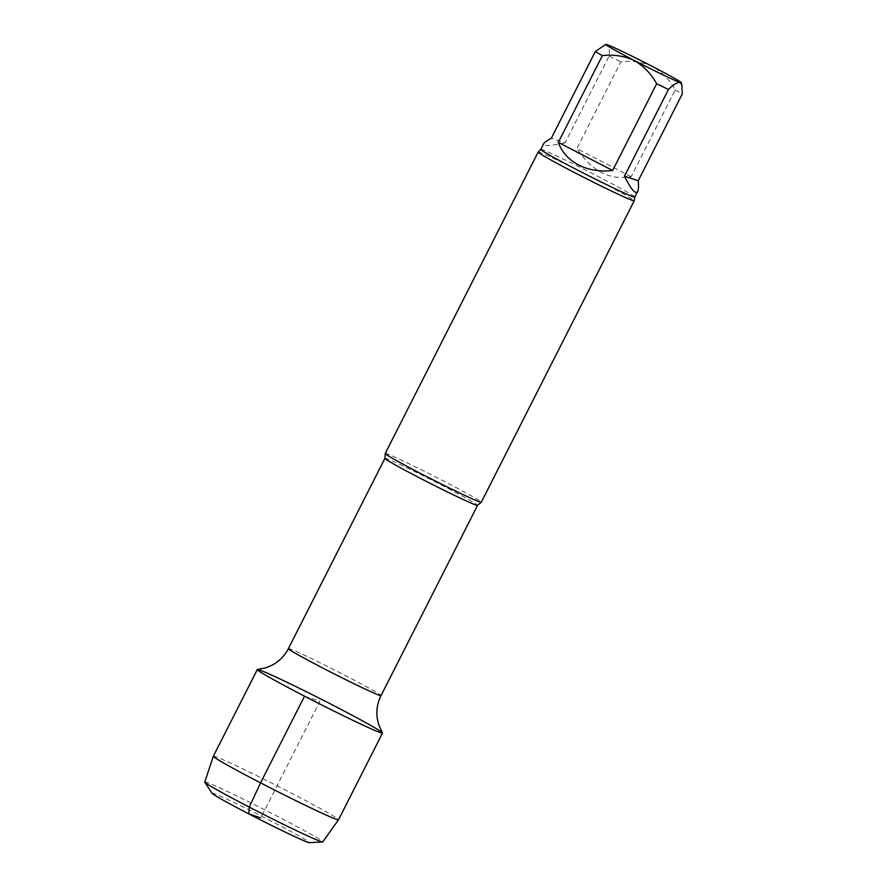 <?xml version="1.0" encoding="UTF-8"?>
<svg xmlns="http://www.w3.org/2000/svg" width="887" height="887" viewBox="0 0 887 887"><rect width="100%" height="100%" fill="white"/><g stroke="black" fill="none" stroke-linecap="round" stroke-linejoin="round"><path stroke-width="0.67" stroke-dasharray="4.43 3.33" d="M604.668 44.716L606.874 44.594C609.081 45.947 609.812 49.794 609.059 56.136L565.052 142.896L551.282 138.305M565.052 142.896C549.851 146.078 542.733 146.355 543.687 143.705M631.189 176.69L576.86 148.561L620.867 61.813C632.076 60.493 642.698 62.09 652.732 66.625C662.234 72.202 669.718 79.985 675.207 89.942L631.189 176.69C609.879 180.549 591.773 171.169 576.86 148.561M675.207 89.942A52.71 1.841 -153.1 0 1 682.236 94.022M609.059 56.136A52.71 1.841 -153.1 0 1 620.867 61.813M257.474 669.463A70.184 2.45 -153.1 0 1 259.226 669.885A70.184 2.45 -153.1 0 1 326.449 701.872A70.184 2.45 -153.1 0 1 382.463 732.873M385.224 453.501A53.863 1.885 -153.1 0 1 386.688 453.756A53.863 1.885 -153.1 0 1 439.63 479.002A53.863 1.885 -153.1 0 1 481.297 502.23M538.176 152.054A53.863 1.885 -153.1 0 1 539.606 152.342A53.863 1.885 -153.1 0 1 591.951 177.278A53.863 1.885 -153.1 0 1 634.216 200.772M212.082 793.311A54.628 1.907 -153.1 0 1 213.534 793.421A54.628 1.907 -153.1 0 1 268.683 819.776A54.628 1.907 -153.1 0 1 309.341 842.65M204.764 782.012A66.17 2.306 -153.1 0 1 206.56 782.323A66.17 2.306 -153.1 0 1 271.755 813.412A66.17 2.306 -153.1 0 1 322.779 841.885M213.335 756.234A70.184 2.45 -153.1 0 1 215.242 756.567A70.184 2.45 -153.1 0 1 284.228 789.463A70.184 2.45 -153.1 0 1 338.524 819.743M304.54 696.173L319.908 701.295L260.767 817.881M288.386 648.63A51.934 1.807 -153.1 0 1 335.53 670.505A51.934 1.807 -153.1 0 1 381.022 695.619M384.925 458.346A51.934 1.807 -153.1 0 1 432.058 480.233A51.934 1.807 -153.1 0 1 477.561 505.346M540.793 149.404A52.71 1.841 -153.1 0 1 588.635 171.612A52.71 1.841 -153.1 0 1 634.804 197.102"/><path stroke-width="1.33" d="M624.47 176.191C631.211 189.663 635.613 194.741 637.698 191.404L634.804 197.102A52.71 1.841 -153.1 0 1 576.251 169.406A52.71 1.841 -153.1 0 1 540.793 149.404L543.687 143.705C544.352 142.441 546.88 140.645 551.282 138.305L595.299 51.557L605.766 44.35A42.321 1.475 -153.1 0 1 606.874 44.594A42.321 1.475 -153.1 0 1 652.732 66.625A42.321 1.475 -153.1 0 1 681.205 82.624A42.321 1.475 -153.1 0 1 680.052 82.469C677.313 82.181 673.455 84.498 668.476 89.432L624.47 176.191L638.23 180.771L682.236 94.022L681.881 84.686L680.052 82.469A42.321 1.475 -153.1 0 1 634.194 60.438C624.16 55.914 613.538 54.318 602.34 55.637L558.322 142.386L612.651 170.515L656.668 83.766C651.191 73.809 643.696 66.026 634.194 60.438A42.321 1.475 -153.1 0 1 605.766 44.35M637.698 191.404C638.551 189.663 638.729 186.126 638.23 180.771M558.322 142.386C561.848 152.154 568.578 159.671 578.512 164.949C588.602 170.038 599.978 171.901 612.651 170.515M602.34 55.637A52.71 1.841 -153.1 0 1 595.299 51.557M668.476 89.432A52.71 1.841 -153.1 0 1 656.668 83.766M382.463 732.873A70.184 2.45 -153.1 0 1 304.54 696.173A70.184 2.45 -153.1 0 1 257.474 669.463L266.189 667.7L272.087 665.195C279.228 661.369 284.66 655.848 288.386 648.63A51.934 1.807 -153.1 0 0 323.334 668.332A51.934 1.807 -153.1 0 0 381.022 695.619C377.407 702.892 376.155 710.542 377.285 718.559L378.749 724.812L382.463 732.873M634.804 197.102L634.216 200.772A53.863 1.885 -153.1 0 1 634.205 200.817L481.297 502.23A53.863 1.885 -153.1 0 1 481.231 502.275A53.863 1.885 -153.1 0 1 421.469 473.935A53.863 1.885 -153.1 0 1 385.224 453.579A53.863 1.885 -153.1 0 1 385.224 453.501L538.143 152.087A53.863 1.885 -153.1 0 1 538.176 152.054L540.793 149.404M634.205 200.817A53.863 1.885 -153.1 0 1 574.377 172.521A53.863 1.885 -153.1 0 1 538.143 152.087M259.226 669.885A70.184 2.45 -153.1 0 1 328.201 702.77A70.184 2.45 -153.1 0 1 382.508 733.05A70.184 2.45 -153.1 0 1 318.799 703.48A70.184 2.45 -153.1 0 1 257.319 669.541A70.184 2.45 -153.1 0 1 259.226 669.885M322.613 841.94L309.341 842.65A54.628 1.907 -153.1 0 1 248.803 813.889A54.628 1.907 -153.1 0 1 212.082 793.311L204.808 782.179A66.17 2.306 -153.1 0 1 204.764 782.012L213.335 756.245A70.184 2.45 -153.1 0 1 213.335 756.234A70.184 2.45 -153.1 0 0 274.826 790.173A70.184 2.45 -153.1 0 0 338.512 819.754A70.184 2.45 -153.1 0 1 338.512 819.754L322.779 841.885A66.17 2.306 -153.1 0 1 322.613 841.94A66.17 2.306 -153.1 0 1 262.729 814A66.17 2.306 -153.1 0 1 204.808 782.179M260.767 817.881L248.803 813.889L249.28 807.103L260.556 782.855L304.54 696.173M381.022 695.619L477.561 505.346A51.934 1.807 -153.1 0 1 419.861 478.06A51.934 1.807 -153.1 0 1 384.925 458.346L288.386 648.63M681.205 82.624L681.881 84.686M385.224 453.579L384.925 458.346M477.561 505.346L481.231 502.275M257.319 669.541L213.335 756.234M382.508 733.05L338.524 819.743"/></g></svg>
